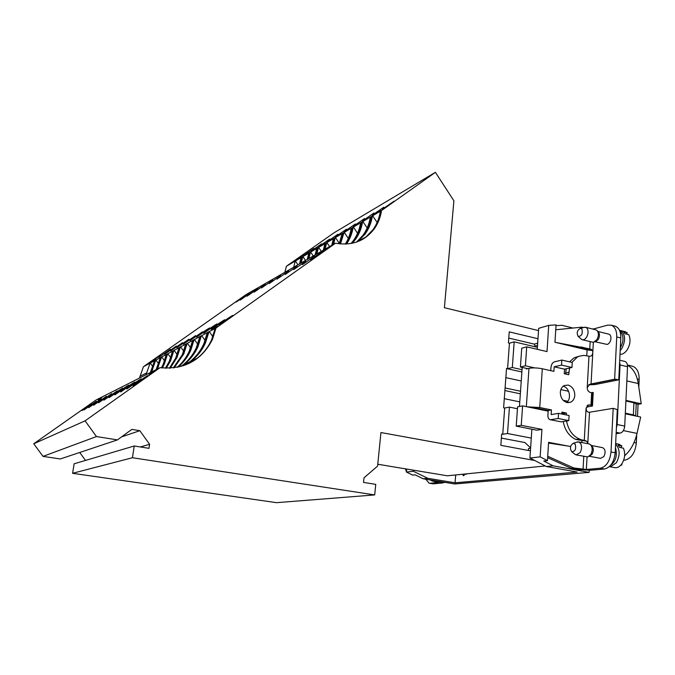 <?xml version="1.0" encoding="UTF-8"?>
<svg xmlns="http://www.w3.org/2000/svg" width="675" height="675" viewBox="0 0 675 675"><rect width="100%" height="100%" fill="white"/><g stroke="black" fill="none" stroke-linecap="round" stroke-linejoin="round"><path stroke-width="1.01" d="M152.094 372.229L148.998 374.498L152.12 372.262M102.237 397.102L98.145 399.98L102.246 397.119M84.012 409.944L96.398 401.279L84.012 409.944M88.72 407.632L101.301 398.832L88.72 407.632M93.606 405.236L106.388 396.284L93.606 405.236M98.668 402.756L111.67 393.652L98.668 402.756M103.925 400.174L117.138 390.918L103.925 400.174M109.384 397.499L109.173 397.592C107.62 398.14 121.905 388.192 122.825 388.074L109.384 397.499M115.062 394.715L114.834 394.816C113.231 395.381 127.769 385.248 128.731 385.13L115.062 394.715M120.96 391.821L120.715 391.93C119.053 392.512 133.861 382.193 134.873 382.058L120.96 391.821M127.102 388.808L126.849 388.918C125.12 389.526 140.206 379.004 141.269 378.861L127.102 388.808M133.507 385.678L133.228 385.788C131.439 386.412 146.812 375.688 147.926 375.536L133.507 385.678M117.45 439.898L60.303 458.958L43.014 456.384L33.75 443.77L85.084 420.846L96.466 436.556L117.45 439.898L131.836 429.376L139.835 430.701L149.597 444.302L148.989 448.335L134.249 445.989L132.443 457.734L374.684 494.927L375.747 484.355L363.538 482.414L364.011 477.816L377.578 466.121L380.945 432.54L534.718 460.493M153.098 371.183L160.026 367.681L85.084 420.846M146.424 374.549L153.073 371.191M140.012 377.789L146.399 374.566M133.844 380.911L139.987 377.806M127.912 383.906L133.819 380.919M122.2 386.792L127.887 383.923M116.699 389.576L122.183 386.809M106.27 394.841L116.674 389.585M33.75 443.77L96.002 400.03L106.253 394.858M150.263 373.79L154.972 370.55L150.314 373.857M150.348 362.23L160.599 355.193L150.348 362.23M326.168 248.889L323.772 250.628L326.168 248.889M236.132 302.029L245.54 295.625L236.174 302.088M155.486 359.64L152.989 361.42L155.486 359.64M214.675 327.932L211.866 329.957L214.675 327.89M254.239 290.174L252.037 291.718L254.23 290.157M164.599 354.24L176.377 346.03L164.599 354.24M170.606 351.008L182.571 342.664L170.606 351.008M176.842 347.659L188.983 339.188L176.842 347.659M183.296 344.191L195.632 335.585L183.296 344.191M189.987 340.597L202.525 331.838L189.987 340.597M196.931 336.859L196.509 337.061C195.041 337.559 208.811 328.05 209.672 327.966L196.931 336.859M204.145 332.986L203.698 333.197C202.179 333.712 216.194 324.034 217.097 323.933L204.145 332.986M211.638 328.961L211.165 329.181C209.596 329.712 223.872 319.857 224.809 319.756L211.638 328.961M219.434 324.768L218.919 325.004C217.299 325.552 231.846 315.512 232.833 315.402L219.434 324.768M247.05 296.198L258.036 288.571L247.05 296.198M254.171 292.14L265.309 284.403L254.171 292.14M261.529 287.947L272.835 280.1L261.529 287.947M269.148 283.61L280.623 275.636L269.148 283.61M277.028 279.121L288.681 271.021L277.028 279.121M285.196 274.463L297.025 266.245L285.196 274.463M293.659 269.646L305.682 261.293L293.659 269.646M302.434 264.642L314.651 256.163L302.434 264.642M311.546 259.453L310.745 259.858C309.302 260.331 323.123 250.889 323.958 250.83L311.546 259.453M240.157 300.122L250.99 292.604L240.157 300.122M158.785 357.362L170.387 349.279L158.785 357.362M139.421 378.093L143.454 366.702L193.413 340.04M192.603 340.478L189.253 351.135L190.063 350.722L193.404 340.04L216.017 327.983L212.549 339.204C201.977 360.205 184.469 369.698 160.026 367.681M325.983 248.67L335.526 243.194L216.017 327.983M316.769 253.969L325.957 248.687M307.884 259.073L316.744 253.986M299.312 264.001L307.859 259.09M291.035 268.76L299.287 264.018M275.307 277.796L291.018 268.777M267.832 282.099L275.29 277.813M260.601 286.251L267.815 282.108M143.454 366.702L246.021 294.629L260.584 286.267M325.291 249.708L329.484 246.839L325.316 249.75M213.232 329.164L217.747 326.059L213.275 329.223M380.025 210.904L377.57 212.667L380.076 210.971M301.058 257.243L298.527 259.023L301.075 257.276M311.167 251.058L321.578 243.861L311.167 251.058M319.047 246.426L329.611 239.127L319.047 246.426M327.198 241.65L337.905 234.242L327.198 241.65M335.618 236.706L346.477 229.188L335.618 236.706M344.317 231.593L355.345 223.965L344.317 231.593M353.32 226.311L364.508 218.565L353.32 226.311M362.635 220.843L374.001 212.979L362.635 220.843M372.279 215.173L383.822 207.191L372.279 215.173M382.278 209.301L394.006 201.192L382.278 209.301M303.522 255.547L313.791 248.442L303.522 255.547M284.858 272.337L286.402 266.254L381.535 210.549C380.464 217.527 377.983 223.712 374.077 229.103C364.584 241.253 351.734 245.953 335.526 243.194M286.402 266.254L333.99 232.816L435.4 172.328L381.535 210.549M293.347 261.723L302.847 255.243L293.347 261.723M377.671 212.321L375.553 213.891L377.688 212.363M527.158 406.814L539.747 407.514L542.303 368.761C537.258 367.782 532.811 367.647 528.981 368.356L526.348 368.989L526.399 368.364L520.408 367.023L521.741 348.207L526.719 346.849L525.403 365.799L534.786 367.909M586.33 441.112L575.817 439.467C569.05 436.177 564.857 430.186 563.237 421.512M563.102 414.281L561.811 413.961M568.789 420.635L558.217 418.483L558.537 413.336L569.092 415.513L568.789 420.635L561.203 421.833L549.897 419.664C548.505 419.108 547.838 417.606 547.906 415.15L548.159 411.142L522.602 405.877L521.243 425.326L541.941 429.401L540.152 456.857L547.442 460.645L548.598 442.336L567.81 446.015M550.749 370.668L550.952 367.563C551.332 364.517 552.462 362.618 554.369 361.868L561.828 360.062L561.516 365.082L571.953 367.478L572.248 362.475L561.828 360.062M565.549 374.001L566.258 368.778M569.506 361.842L574.121 357.809L579.057 356.257M526.719 346.849L547.012 351.599L548.716 325.375L556.065 324.877L554.96 342.25L587.073 349.937L592.405 350.502M563.102 414.222L563.144 413.598L561.853 413.328M548.159 411.142L548.201 410.51L536.532 408.105L531.571 407.725M547.442 460.645L543.805 461.033L553.078 465.843L589.148 472.365L589.258 470.306M547.627 457.658L571.295 468.366L580.593 469.741L590.482 470.239L604.395 468.998L600.227 468.231C606.31 466.763 609.905 461.346 611.01 451.988L613.187 408.341L589.511 412.239L587.782 443.678M413.505 470.104L413.395 471.277L406.443 472.061L412.703 475.116L415.142 474.854L423.166 478.761L454.748 483.967L589.148 472.365M535.435 346.849L534.271 344.115L508.773 338.091M509.456 343.195L507.575 368.702L512.317 367.521L514.181 341.854L509.456 343.195L508.41 342.951L509.228 331.872L537.967 338.74M509.448 407.109L504.681 408.021L502.748 434.261L507.524 433.527L509.448 407.109L517.455 408.746M530.415 450.833L500.842 445.34L501.677 434.059L502.748 434.261M504.681 408.021L503.618 407.801L506.528 368.466L507.575 368.702M528.407 450.461L528.542 448.462L530.592 448.208M501.382 438.092L524.846 442.53L530.617 447.871M413.395 471.277L427.79 478.305L455.06 482.811L455.709 474.947M466.298 473.884L463.818 474.618L463.86 475.681M540.152 456.857L529.934 458.021L546.37 466.509L577.176 472.053L455.06 482.811M634.044 442.53L636.331 442.986L636.694 434.776M637.512 416.374L638.052 404.249M638.812 387.155L639.158 379.418C639.191 372.364 637.014 367.976 632.618 366.255L627.438 365.023M636.331 442.986C635.2 452.832 631.336 458.561 624.738 460.173L623.649 460.282M618.553 444.15L621.894 445.922L618.123 445.179L619.633 447.432L623.413 448.175C625.463 453.364 624.966 458.561 621.92 463.75L621.852 465.016L620.865 465.1M631.825 366.069L632.618 366.255M616.132 433.645L620.08 433.122C622.721 432.388 624.274 430.051 624.721 426.102L627.522 366.727C627.548 363.909 626.695 362.154 624.949 361.454L624.611 361.37M611.01 451.988L615.195 452.79L617.304 409.59L613.187 408.341M616.41 427.84L617.144 424.533L624.721 426.102M627.522 366.727L620.055 364.964L617.144 424.533M620.055 364.964L619.633 361.952L618.764 379.823L614.63 379.24L591.064 383.974L592.785 352.612C592.49 355.303 591.216 356.51 588.971 356.231L587.225 387.619L589.756 384.32L591.064 383.974M588.71 384.792L594.844 384.59L618.764 379.823M586.069 408.316L587.486 406.882L592.481 406.021L593.215 392.42L591.562 392.732M625.303 413.775L640.668 417.04L637.023 433.401L623.371 430.608M624.611 455.76C630.593 450.495 634.728 443.036 637.023 433.401M636.306 403.869L638.17 404.274L641.25 403.768L638.28 383.543C636.787 374.532 633.226 368.449 627.59 365.276L627.463 365.243M507.524 433.527L531.276 438.092L531.875 429.207M522.602 405.877L517.59 406.823L516.223 426.136L536.811 430.177L541.941 429.401M521.243 425.326L516.223 426.136M525.403 365.799L520.408 367.023M514.181 341.854L537.393 347.313L538.675 328.328L548.716 325.375M512.317 367.521L522.037 369.689M506.52 368.55L521.876 371.959M526.399 368.364L527.707 368.66M427.79 478.305L423.166 478.761M546.37 466.509L553.078 465.843M406.443 472.061L406.738 468.973M556.014 325.671L561.836 325.274L572.999 328.042M529.934 458.021L531.276 438.092M537.258 349.312L537.393 347.313M520.341 393.82L504.892 390.547M567.759 401.288L563.203 400.317M520.518 391.238L505.086 387.956M641.25 403.768L625.936 400.41M621.852 465.016L621.076 464.864M465.682 473.943L463.818 474.618M463.21 474.517L464.105 475.065M463.497 474.964L463.278 475.588L462.645 474.247M374.684 494.927L276.539 502.673L72.571 473.302L74.149 463.784L134.249 445.989M85.506 460.417L79.726 452.478M538.523 330.581L444.395 307.716L453.895 200.804L435.4 172.328M545.29 465.952L447.331 475.782L385.999 465.623M72.571 473.302L132.443 457.734M140.341 446.96L149.597 444.302M121.584 436.885L139.835 430.701M43.014 456.384L96.466 436.556M146.002 374.768L150.086 363.158M154.516 360.796L150.348 372.634M293.676 267.275L295.237 261.082M301.118 257.639L299.557 263.858M152.904 366.753L150.272 363.032M297.979 264.794L295.388 260.972M160.312 357.708L156.085 369.731M151.546 372.026L155.731 360.155M158.642 363.859L155.925 360.011M308.796 253.142L307.226 259.453M301.151 262.972L302.729 256.694M305.522 260.466L302.889 256.584M166.312 354.502L163.114 364.517L161.409 367.867M157.326 369.107L161.57 357.033M164.582 360.863L161.772 356.889M316.718 248.501L315.124 254.948M308.872 258.542L310.458 252.172M313.293 256.002L310.627 252.045M172.53 351.186L169.298 361.353L165.434 368.179M162.27 367.959L164.413 363.842L167.611 353.81M170.741 357.775L167.83 353.658M324.911 243.709L323.3 250.248M316.853 253.918L318.44 247.497M321.325 251.387L318.625 247.362M178.976 347.743L175.703 358.071L169.408 368.187M166.278 368.204L170.64 360.652L173.88 350.468M177.12 354.569L174.116 350.3M333.374 238.747L331.746 245.396M325.08 249.193L326.683 242.671M329.628 246.611L326.877 242.528M185.659 344.183L182.351 354.67L173.332 367.892M170.235 368.153L177.095 357.345L180.377 347.001M183.735 351.253L180.622 346.823M342.124 233.626L339.171 243.793M333.577 244.342L335.205 237.676M339.348 243.388L335.416 237.524M189.253 351.135C186.427 357.396 182.41 362.787 177.221 367.301M174.142 367.799L183.803 353.911L187.11 343.406M190.595 347.811L187.372 343.221M351.186 228.319C350.274 234.115 348.308 239.372 345.279 244.08M340.495 243.937L344.031 232.512M348.3 238.418L344.25 232.352M199.808 336.631L196.425 347.465C193.219 354.594 188.536 360.577 182.385 365.42L179.482 366.803M178.023 367.141C183.549 362.509 187.793 356.915 190.763 350.35L194.105 339.668M197.724 344.242L194.383 339.474M360.568 222.826C359.505 229.576 357.067 235.567 353.244 240.798L351.059 243.489M346.528 244.021C349.954 239.051 352.164 233.432 353.152 227.163M357.573 233.288L353.388 227.003M207.309 332.623L203.884 343.642C200.627 350.907 195.877 356.999 189.624 361.927L183.904 364.669C190.072 359.809 194.771 353.801 197.994 346.646L201.378 335.787M183.018 365.816L186.587 364.112L184.916 365.158M205.141 340.546L201.673 335.585M208.018 333.003L208.524 333.737M370.28 217.131C369.217 223.99 366.761 230.074 362.897 235.381L356.552 242.063M352.232 243.253L355.269 239.65C359.1 234.411 361.538 228.403 362.602 221.636M367.166 227.973L362.846 221.459M215.106 328.463L211.646 339.668C208.347 347.068 203.512 353.278 197.168 358.29L191.202 361.15C197.48 356.206 202.247 350.089 205.512 342.799L208.938 331.754M185.659 364.88L194.071 360.509L188.654 363.606M212.844 336.698L209.25 331.535M363.462 238.84L361.733 239.819M359.935 240.705L363.445 238.764M380.354 211.233C379.291 218.202 376.81 224.37 372.912 229.753L365.993 236.933L358.147 241.279L364.998 234.183C368.862 228.867 371.326 222.775 372.398 215.899M377.123 222.463L372.651 215.713M188.156 363.344L188.207 363.817M434.43 480.617L432.084 480.946L438.294 482.456L430.076 483.275L433.595 483.848L429.519 483.275M430.329 479.942L432.084 480.946M434.852 480.862L442.403 482.929L433.595 483.848M444.833 482.33L441.754 483.106M405.186 468.712L406.527 471.167M425.773 479.191L429.131 483.207L430.076 483.275M555.753 329.771L581.799 327.164L583.664 327.502M578.914 347.988L591.967 349.937M590.169 341.66L589.764 348.907L555.829 342.461M547.72 456.241L573.666 467.935L571.295 468.366M570.603 446.445L548.556 443.062M519.446 406.477L522.197 367.428M594.067 329.383L594.093 328.818L607.669 325.131L611.221 325.181C614.992 326.734 616.832 330.666 616.739 336.968L620.806 337.981L619.633 361.952M620.806 337.981C620.89 331.687 619.042 327.763 615.263 326.202L614.512 326.017M595.747 341.651L598.261 339.508C599.881 336.285 599.873 333.695 598.236 331.746L597.367 330.843M595.164 341.778L607.213 344.452C609.339 343.617 610.588 341.609 610.959 338.428C611.002 336.175 610.343 334.766 608.985 334.209L608.715 334.142M582.508 339.795L593.443 342.326L596.928 339.685C598.868 335.804 598.86 332.691 596.903 330.345L595.738 329.797M581.892 329.02L580.492 328.261C577.176 330.151 576.399 332.868 578.163 336.395C581.664 336.251 582.913 333.796 581.892 329.02M583.824 327.468L585.765 327.308L587.098 328.312C588.524 330.826 588.355 333.771 586.6 337.146C585.233 339.238 583.765 340.099 582.196 339.719L581.108 339.01M566.587 402.443C571.843 398.849 569.455 387.56 563.169 386.218M560.334 392.234C560.444 397.651 562.688 401.093 567.059 402.562L570.721 402.165C573.151 400.916 574.509 398.638 574.796 395.356C574.67 389.99 572.442 386.556 568.114 385.071L564.224 385.543C561.912 386.817 560.613 389.053 560.334 392.234M542.303 368.761L553.888 371.377L554.183 366.803L561.516 365.082M554.183 366.803L564.545 369.166L564.266 373.714L568.73 374.718L569.531 368.027M571.953 367.478L564.545 369.166M550.699 419.707L558.217 418.483M548.201 410.51L551.45 409.936L551.154 414.593L558.537 413.336M587.048 456.941L586.356 469.488L573.666 467.935M615.195 452.79C614.098 462.139 610.495 467.539 604.395 468.998M589.385 456.266L600.505 458.359L603.889 456.578C605.812 452.385 605.424 449.423 602.708 447.685L602.395 447.626M586.356 469.488L600.227 468.231M587.731 443.669C587.528 441.737 586.381 440.648 584.28 440.387L578.104 439.172L575.817 439.467M587.225 387.619C587.284 390.158 588.33 391.778 590.363 392.47L591.654 392.757L590.979 405.127L588.035 405.008L586.069 408.274C586.313 411.117 587.461 412.442 589.511 412.239M635.69 415.766L636.213 404.089L633.926 402.773L625.902 401.017M625.337 413.168L633.369 414.88L635.757 415.994M588.878 406.637L587.056 405.726M590.979 405.127L592.338 406.046L593.038 393.744L591.654 392.757M581.934 439.923C573.733 437.484 568.603 431.165 566.544 420.989M566.317 414.939L566.435 413.041L561.921 412.104L561.811 414.011M563.144 413.598L566.435 413.041M561.203 421.833L550.159 419.715M551.45 409.936L539.747 407.514M571.877 362.391L577.403 357.024L579.268 356.181L583.926 355.387L588.971 356.231M594.093 328.818L592.473 328.978M589.764 348.907C591.832 349.237 592.844 350.468 592.785 352.612L593.35 342.335M616.739 336.968L614.63 379.24M575.243 444.243L573.455 443.197C570.181 445.298 569.599 448.116 571.708 451.668C575.151 451.609 576.332 449.137 575.243 444.243M576.661 442.218L578.745 441.923L580.584 443.399C582.027 446.293 581.85 449.39 580.061 452.689L576.07 454.874L574.855 454.182M576.433 454.942L587.706 456.933L590.692 454.705C592.785 450.52 592.65 447.103 590.288 444.454L588.971 443.905M589.081 456.384L592.068 454.334C593.814 450.858 593.705 448.014 591.73 445.804L590.811 444.943M615.448 447.466C617.524 455.203 615.904 461.168 610.597 465.345M621.894 445.922L620.738 447.652M621.92 463.75C619.675 466.889 617.169 468.18 614.427 467.598L609.618 466.712M619.903 331.265C623.86 335.239 624.004 340.774 620.325 347.878M624.966 331.653L627.269 332.775L626.442 334.1M627.269 332.775L623.607 331.855L625.092 333.762L628.771 334.69C630.788 339.306 630.307 344.275 627.328 349.608C625.134 352.882 622.696 354.451 620.013 354.316M294.351 261.039L301.936 255.867L294.401 261.107M215.241 327.544L211.857 329.94L215.274 327.586M155.512 359.564L152.98 361.403L155.537 359.606M328.337 247.582L325.696 249.472L328.337 247.582M151.445 361.488L155.925 358.467L151.512 361.589M156.094 358.223L159.612 355.877L156.254 358.358M216.633 326.784L213.587 328.97L216.616 326.767M89.134 405.388L84.324 408.687L89.159 405.422M84.324 408.679L87.86 406.291L84.434 408.839M82.983 409.894L85.143 408.324M153.866 371.267L150.584 373.629L153.866 371.258M84.333 408.696L81.861 410.366M86.096 407.616L90.104 404.713L85.328 407.995M327.856 247.742L323.755 250.611L327.856 247.742M328.927 247.269L325.282 249.691L328.944 247.278M380.725 210.541L377.139 212.92L380.725 210.541M326.405 248.999L328.902 247.193L326.405 248.999M81.996 410.56L91.218 403.912L81.996 410.56M581.858 442.522L581.96 440.648M586.744 355.708L587.073 349.937M535.494 345.997L537.519 345.448M534.271 344.115L537.671 343.187M620.08 433.122L616.191 432.337M519.775 401.887L504.292 398.672M568.603 391.298L560.849 389.61M521.243 380.987L505.845 377.637M638.28 383.543L626.856 380.928M624.738 460.173L623.751 459.979M637.327 378.996L639.158 379.418M465.826 473.926L466.29 474.01M465.463 474.289L466.071 474.39M463.531 475.208L464.138 475.31M377.764 464.214L386.168 465.623L377.764 464.248M155.166 360.45L152.01 370.162M152.01 370.178L150.938 372.33M301.978 257.133L300.383 263.419M160.988 357.345L156.693 369.427M309.682 252.627L308.087 258.955M167.012 354.13L163.789 364.137M163.78 364.146L161.831 367.909M317.638 247.961L316.035 254.391M173.247 350.798L169.99 360.956L165.839 368.196M325.856 243.152L324.228 249.716M179.719 347.347L176.428 357.657L169.805 368.17M334.361 238.174L332.707 244.848M186.435 343.761L183.111 354.24L173.737 367.85M343.145 233.027L339.854 243.869M190.029 350.705C187.118 357.117 182.984 362.627 177.635 367.217M352.24 227.703C351.27 233.753 349.152 239.203 345.912 244.055M200.652 336.175L197.243 347.001M197.235 347.017C193.7 354.822 188.443 361.243 181.491 366.28M361.657 222.185C360.577 228.935 358.13 234.917 354.308 240.157L351.658 243.371M208.178 332.159L204.736 343.162M203.884 343.642L204.753 343.204C200.517 352.485 194.02 359.767 185.245 365.04M371.41 216.472C370.33 223.324 367.858 229.399 364.002 234.714L357.126 241.861M437.805 482.11L437.763 482.574M581.032 346.984L591.233 349.431M526.34 406.645L528.981 368.356M583.057 469.319L583.782 456.325M581.648 439.864L578.104 439.172M586.069 408.274L584.28 440.387M633.926 402.773L633.369 414.88M589.68 404.848L587.68 405.194M568.873 372.313L565.608 373.039M589.03 384.615L616.022 379.198M592.186 392.951L591.511 405.312M615.617 444.133C619.996 449.018 620.266 455.212 616.402 462.712L610.664 466.72L609.314 466.67M625.565 331.805L620.232 330.455C625.379 333.88 625.953 339.829 621.962 348.3L620.19 350.553M624.949 361.454L619.717 360.205M152.601 369.892L151.386 370.524M146.99 372.76L140.4 376.118M157.148 367.571L157.815 367.234M157.823 367.217L158.397 366.922M163.114 364.517L164.413 363.842M169.298 361.353L170.016 360.99M170.016 360.973L170.64 360.652M175.703 358.071L176.453 357.691M176.453 357.674L177.095 357.345M182.351 354.67L183.127 354.274M183.127 354.257L183.803 353.911M190.063 350.705L190.763 350.35M196.425 347.465L197.994 346.646M353.244 240.798L355.269 239.65M362.897 235.381L364.998 234.183M204.761 343.178L205.512 342.799M211.646 339.668L212.549 339.204M372.912 229.753L374.077 229.103M406.055 471.049L406.51 471.369M442.488 481.942L442.429 482.659M597.957 331.459L608.985 334.209M595.35 341.719L594.751 341.913M578.163 336.395L581.487 339.356M580.492 328.261L584.98 327.189M585.765 327.308L596.059 329.881M567.903 402.68L570.721 402.165M577.403 357.024L574.121 357.809M615.263 326.202L611.221 325.181M571.708 451.668L575.269 454.511M573.455 443.197L577.893 441.838M578.745 441.923L589.334 443.981M591.401 445.492L602.708 447.685M615.642 443.576L619.237 444.285"/></g></svg>
